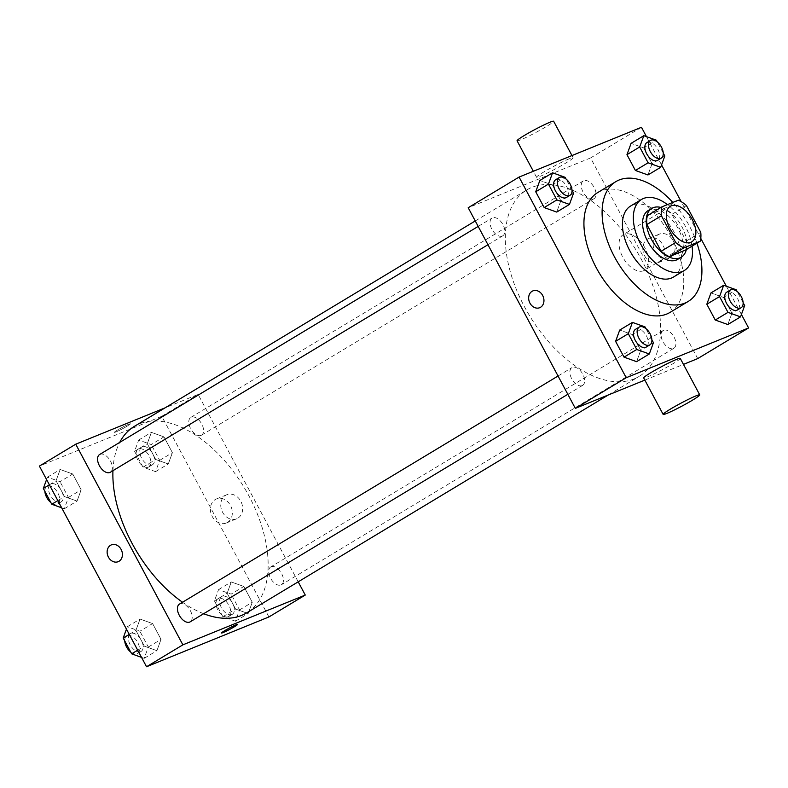 <?xml version="1.0" encoding="UTF-8"?>
<svg xmlns="http://www.w3.org/2000/svg" width="788" height="788" viewBox="0 0 788 788"><rect width="100%" height="100%" fill="white"/><g stroke="black" fill="none" stroke-linecap="round" stroke-linejoin="round"><path stroke-width="0.59" stroke-dasharray="3.94 2.96" d="M643.579 270.747A20.734 11.918 -121.1 0 1 623.16 257.843A20.734 11.918 -121.1 0 1 623.141 234.745A20.734 11.918 -121.1 0 1 644.042 246.358A20.734 11.918 -121.1 0 1 644.545 270.264A20.734 11.918 -121.1 0 1 643.579 270.747M685.659 250.003A27.846 15.996 -121.1 0 0 686.2 241.089L671.918 214.326A27.846 15.996 -121.1 0 0 663.752 208.958L647.431 215.597M686.328 249.599A28.506 16.381 58.9 0 0 660.945 207.451M648.199 210.563A28.506 16.381 -121.1 0 1 676.941 226.53A28.506 16.381 -121.1 0 1 677.621 259.41M671.918 214.326L686.456 205.569M686.2 241.089L700.739 232.332M663.752 208.958L678.281 200.201M692.041 246.161A41.468 23.827 58.9 0 0 667.446 204.604M673.415 277.081A41.468 23.827 58.9 0 0 672.42 229.259A41.468 23.827 58.9 0 0 630.607 206.032M696.947 243.197A69.984 40.208 58.9 0 0 672.814 202.417M597.728 192.567A69.984 40.208 -121.1 0 1 668.283 231.751A69.984 40.208 -121.1 0 1 669.958 312.442M573.575 193.109L560.849 200.773L556.722 212.071L560.849 200.773L552.418 184.983L539.859 180.472L552.418 184.983L565.134 177.32M664.806 155.994L652.08 163.658L647.953 174.956L652.08 163.658L643.648 147.858L631.09 143.357L643.648 147.858L656.365 140.195M741.419 314.481L726.329 286.221M700.778 238.37L681.177 201.659M661.546 164.899L646.465 136.649M653.439 342.691L640.723 350.355L636.596 361.653L640.723 350.355L632.281 334.555L619.723 330.054L632.281 334.555L644.998 326.892M744.67 305.577L731.953 313.24L727.826 324.528L731.953 313.24L723.512 297.44L710.953 292.939L723.512 297.44L736.238 289.777M634.094 378.92A108.862 62.547 -121.1 0 1 526.916 311.211A108.862 62.547 -121.1 0 1 526.788 189.918A108.862 62.547 -121.1 0 1 636.537 250.879A108.862 62.547 -121.1 0 1 639.147 376.398A108.862 62.547 -121.1 0 1 634.094 378.92M697.725 358.589L590.586 157.935L468.2 207.727M644.84 380.102L683.462 364.391M593.512 198.931A10.372 5.959 -121.1 0 1 583.307 192.479A10.372 5.959 -121.1 0 1 583.297 180.925A10.372 5.959 -121.1 0 1 593.748 186.736A10.372 5.959 -121.1 0 1 593.994 198.694A10.372 5.959 -121.1 0 1 593.512 198.931M502.281 236.045A10.372 5.959 -121.1 0 1 492.076 229.594A10.372 5.959 -121.1 0 1 492.067 218.049A10.372 5.959 -121.1 0 1 502.517 223.851A10.372 5.959 -121.1 0 1 502.764 235.809A10.372 5.959 -121.1 0 1 502.281 236.045M582.155 385.627A10.372 5.959 -121.1 0 1 571.94 379.176A10.372 5.959 -121.1 0 1 571.93 367.622A10.372 5.959 -121.1 0 1 582.381 373.433A10.372 5.959 -121.1 0 1 582.627 385.381A10.372 5.959 -121.1 0 1 582.155 385.627M663.644 330.271A10.372 5.959 58.9 0 0 663.161 330.507A10.372 5.959 58.9 0 0 663.407 342.465A10.372 5.959 58.9 0 0 673.868 348.266A10.372 5.959 58.9 0 0 673.848 336.712A10.372 5.959 58.9 0 0 663.644 330.271M590.586 157.935L641.462 127.282M670.253 257.656A13.002 10.599 -112.1 0 0 673.622 241.463A13.002 10.599 -112.1 0 0 659.241 234.174A13.002 10.599 -112.1 0 0 654.326 250.21A13.002 10.599 -112.1 0 0 669.042 258.257A13.002 10.599 -112.1 0 0 670.253 257.656M569.369 158.743A20.734 1.527 151.9 0 0 548.615 169.174A20.734 1.527 151.9 0 0 536.539 177.27A20.734 1.527 151.9 0 0 555.55 168.849A20.734 1.527 151.9 0 0 573.122 157.738A20.734 1.527 151.9 0 0 569.369 158.743M680.261 358.392A20.734 1.527 -28.1 0 1 668.185 366.489A20.734 1.527 -28.1 0 1 647.431 376.91A20.734 1.527 -28.1 0 1 643.678 377.925M517.066 140.786A20.734 1.527 151.9 0 0 536.067 132.364A20.734 1.527 151.9 0 0 553.639 121.253M659.901 261.862A13.002 10.599 -112.1 0 0 663.279 245.679A13.002 10.599 -112.1 0 0 648.898 238.39A13.002 10.599 -112.1 0 0 643.983 254.425A13.002 10.599 -112.1 0 0 658.699 262.473A13.002 10.599 -112.1 0 0 659.901 261.862M532.895 290.89L532.885 290.89A9.072 7.397 67.9 0 1 542.932 295.973A9.072 7.397 67.9 0 1 540.568 307.271A9.072 7.397 67.9 0 1 539.731 307.694L539.731 307.694M203.659 613.724A108.862 62.547 -121.1 0 1 182.54 602.239M112.94 470.682A108.862 62.547 -121.1 0 1 119.717 442.393M134.324 426.387A108.862 62.547 -121.1 0 1 244.073 487.348A108.862 62.547 -121.1 0 1 246.683 612.867M271.18 566.739A10.372 5.959 58.9 0 0 270.698 566.976A10.372 5.959 58.9 0 0 270.944 578.934A10.372 5.959 58.9 0 0 281.405 584.735A10.372 5.959 58.9 0 0 281.385 573.181A10.372 5.959 58.9 0 0 271.18 566.739M99.603 454.518A10.372 5.959 -121.1 0 1 110.054 460.32A10.372 5.959 -121.1 0 1 110.3 472.278M179.467 604.091A10.372 5.959 -121.1 0 1 189.918 609.902A10.372 5.959 -121.1 0 1 190.164 621.85M201.048 435.4A10.372 5.959 -121.1 0 1 190.844 428.948A10.372 5.959 -121.1 0 1 190.834 417.404A10.372 5.959 -121.1 0 1 201.285 423.205A10.372 5.959 -121.1 0 1 201.531 435.163A10.372 5.959 -121.1 0 1 201.048 435.4M298.199 581.83L198.123 394.404L165.106 407.839M163.973 436.887L151.404 432.376L147.277 443.674L155.719 459.473L168.277 463.974L172.405 452.676L163.973 436.887L151.404 432.376L147.277 443.674L155.719 459.473L168.277 463.974L172.405 452.676L163.973 436.887L151.247 444.55L138.688 440.039L134.561 451.337L143.002 467.136L155.561 471.638L159.688 460.34L151.247 444.55M152.606 623.574L140.047 619.072L135.92 630.37L144.352 646.16L156.911 650.671L161.038 639.373L152.606 623.574L140.047 619.072L135.92 630.37L144.352 646.16L156.911 650.671L161.038 639.373L152.606 623.574L139.89 631.237L127.321 626.736L126.454 629.129M268.925 616.955L161.786 416.3L39.4 466.092M72.742 474.002L60.174 469.5L56.046 480.788L64.488 496.588L77.047 501.089L81.174 489.801L72.742 474.002L60.174 469.5L56.046 480.788L64.488 496.588L77.047 501.089L81.174 489.801L72.742 474.002L60.016 481.665L47.457 477.164L46.581 479.547M243.837 586.459L231.278 581.958L227.151 593.246L235.582 609.045L248.141 613.547L252.268 602.259L243.837 586.459L231.278 581.958L227.151 593.246L235.582 609.045L248.141 613.547L252.268 602.259L243.837 586.459L231.12 594.122L218.552 589.621L214.425 600.909L222.866 616.708L235.425 621.21L239.552 609.922L231.12 594.122M161.786 416.3L198.123 394.404M237.809 518.209A13.002 10.599 -112.1 0 0 241.187 502.025A13.002 10.599 -112.1 0 0 226.806 494.736A13.002 10.599 -112.1 0 0 221.891 510.772A13.002 10.599 -112.1 0 0 236.607 518.819A13.002 10.599 -112.1 0 0 237.809 518.209M128.759 424.23A9.072 0.67 151.9 0 0 119.677 428.79A9.072 0.67 151.9 0 0 114.398 432.336A9.072 0.67 151.9 0 0 122.711 428.652A9.072 0.67 151.9 0 0 130.394 423.786A9.072 0.67 151.9 0 0 128.759 424.23A9.072 0.67 151.9 0 0 119.677 428.79A9.072 0.67 151.9 0 0 114.398 432.336A9.072 0.67 151.9 0 0 122.711 428.652A9.072 0.67 151.9 0 0 130.404 423.786A9.072 0.67 151.9 0 0 128.759 424.23M221.526 632.981L221.526 632.981A9.072 0.67 -28.1 0 1 229.219 628.115A9.072 0.67 -28.1 0 1 237.533 624.431A9.072 0.67 -28.1 0 1 237.533 624.441L237.533 624.441M227.466 522.424A13.002 10.599 -112.1 0 0 230.845 506.231A13.002 10.599 -112.1 0 0 216.464 498.942A13.002 10.599 -112.1 0 0 211.539 514.978A13.002 10.599 -112.1 0 0 226.254 523.025A13.002 10.599 -112.1 0 0 227.466 522.424M111.354 544.882L111.354 544.882A9.072 7.397 67.9 0 1 121.391 549.965A9.072 7.397 67.9 0 1 119.037 561.263A9.072 7.397 67.9 0 1 118.19 561.686L118.19 561.686M231.859 614.541A10.372 5.959 -121.1 0 1 221.655 608.09A10.372 5.959 -121.1 0 1 221.645 596.536A10.372 5.959 -121.1 0 1 232.096 602.337A10.372 5.959 -121.1 0 1 232.342 614.295A10.372 5.959 -121.1 0 1 231.859 614.541M218.552 589.621L231.278 581.958M214.425 600.909L227.151 593.246M222.866 616.708L235.582 609.045M235.425 621.21L248.141 613.547M239.552 609.922L252.268 602.259M228.224 616.728A10.372 5.959 -121.1 0 1 218.02 610.276A10.372 5.959 -121.1 0 1 218.01 598.722A10.372 5.959 -121.1 0 1 228.461 604.534A10.372 5.959 -121.1 0 1 228.707 616.482A10.372 5.959 -121.1 0 1 228.224 616.728M151.995 464.959A10.372 5.959 -121.1 0 1 141.791 458.508A10.372 5.959 -121.1 0 1 141.771 446.963A10.372 5.959 -121.1 0 1 152.222 452.765A10.372 5.959 -121.1 0 1 152.478 464.723A10.372 5.959 -121.1 0 1 151.995 464.959M138.688 440.039L151.404 432.376M134.561 451.337L147.277 443.674M143.002 467.136L155.719 459.473M155.561 471.638L168.277 463.974M159.688 460.34L172.405 452.676M148.361 467.146A10.372 5.959 -121.1 0 1 138.156 460.704A10.372 5.959 -121.1 0 1 138.136 449.15A10.372 5.959 -121.1 0 1 148.597 454.952A10.372 5.959 -121.1 0 1 148.843 466.91A10.372 5.959 -121.1 0 1 148.361 467.146M141.535 657.379L144.194 658.335L148.321 647.037L139.89 631.237M140.628 651.656A10.372 5.959 -121.1 0 1 130.424 645.205A10.372 5.959 -121.1 0 1 130.414 633.65A10.372 5.959 -121.1 0 1 140.865 639.462A10.372 5.959 -121.1 0 1 141.111 651.41A10.372 5.959 -121.1 0 1 140.628 651.656M127.321 626.736L140.047 619.072M129.262 634.379L135.92 630.37M137.693 650.179L144.352 646.16M144.194 658.335L156.911 650.671M148.321 647.037L161.038 639.373M124.75 640.93A10.372 5.959 -121.1 0 1 126.779 635.847A10.372 5.959 -121.1 0 1 137.23 641.649A10.372 5.959 -121.1 0 1 137.476 653.607A10.372 5.959 -121.1 0 1 136.994 653.843A10.372 5.959 -121.1 0 1 130.709 652.1M61.671 507.797L64.33 508.752L68.457 497.464L60.016 481.665M60.765 502.074A10.372 5.959 -121.1 0 1 50.55 495.632A10.372 5.959 -121.1 0 1 50.54 484.078A10.372 5.959 -121.1 0 1 60.991 489.88A10.372 5.959 -121.1 0 1 61.247 501.838A10.372 5.959 -121.1 0 1 60.765 502.074M47.457 477.164L60.174 469.5M49.388 484.797L56.046 480.788M57.829 500.597L64.488 496.588M64.33 508.752L77.047 501.089M68.457 497.464L81.174 489.801M44.877 491.348A10.372 5.959 -121.1 0 1 46.906 486.265A10.372 5.959 -121.1 0 1 57.366 492.067A10.372 5.959 -121.1 0 1 57.613 504.024A10.372 5.959 -121.1 0 1 57.13 504.271A10.372 5.959 -121.1 0 1 50.846 502.517M743.123 302.671L737.154 291.511M726.753 292.19A10.372 5.959 -121.1 0 1 737.213 297.992A10.372 5.959 -121.1 0 1 737.46 309.95M731.953 313.24L723.512 297.44M663.25 153.099L657.29 141.929M646.889 142.608A10.372 5.959 -121.1 0 1 657.34 148.42A10.372 5.959 -121.1 0 1 657.586 160.378M652.08 163.658L643.648 147.858M651.893 339.795L645.924 328.626M635.522 329.305A10.372 5.959 -121.1 0 1 645.983 335.117A10.372 5.959 -121.1 0 1 646.229 347.065M640.723 350.355L632.281 334.555M572.019 190.213L566.06 179.043M555.658 179.733A10.372 5.959 -121.1 0 1 566.109 185.535A10.372 5.959 -121.1 0 1 566.355 197.493M560.849 200.773L552.418 184.983M670.381 206.279L623.141 234.745M691.785 241.798L644.545 270.264M573.122 157.738L571.96 155.561M536.539 177.27L533.338 171.272M658.699 262.473L669.042 258.257M648.898 238.39L659.241 234.174M608.366 394.946L639.147 376.398M475.262 220.955L526.788 189.918M663.161 330.507L270.698 566.976M673.868 348.266L281.405 584.735M487.959 244.723L502.764 235.809M478.178 226.412L492.067 218.049M567.823 394.305L582.627 385.381M558.052 375.994L571.93 367.622M201.531 435.163L593.994 198.694M190.834 417.404L583.297 180.925M226.254 523.025L236.607 518.819M216.464 498.942L226.806 494.736M228.707 616.482L232.342 614.295M218.01 598.722L221.645 596.536M148.843 466.91L152.478 464.723M138.136 449.15L141.771 446.963M137.476 653.607L141.111 651.41M126.779 635.847L130.414 633.65M57.613 504.024L61.247 501.838M46.906 486.265L50.54 484.078"/><path stroke-width="1.18" d="M690.82 242.28A20.734 11.918 -121.1 0 1 670.401 229.387A20.734 11.918 -121.1 0 1 670.381 206.279A20.734 11.918 -121.1 0 1 691.283 217.892A20.734 11.918 -121.1 0 1 691.785 241.798A20.734 11.918 -121.1 0 1 690.82 242.28M700.739 232.332L686.456 205.569A27.846 15.996 -121.1 0 0 678.281 200.201L661.959 206.84A27.846 15.996 -121.1 0 0 661.418 215.754L675.71 242.507A27.846 15.996 -121.1 0 0 683.876 247.885L700.197 241.236A27.846 15.996 -121.1 0 0 700.739 232.332M661.418 215.754L646.879 224.511L661.171 251.273L675.71 242.507M683.876 247.885L669.337 256.642L685.659 250.003L700.197 241.236M669.337 256.642A27.846 15.996 -121.1 0 1 661.171 251.273M646.879 224.511A27.846 15.996 -121.1 0 1 647.431 215.597L661.959 206.84M660.945 207.451A28.506 16.381 58.9 0 0 651.834 208.377A28.506 16.381 58.9 0 0 651.243 239.02A28.506 16.381 58.9 0 0 681.256 257.213A28.506 16.381 58.9 0 0 686.328 249.599M681.256 257.213L677.621 259.41A28.506 16.381 -121.1 0 1 676.301 260.07A28.506 16.381 -121.1 0 1 647.608 241.207A28.506 16.381 -121.1 0 1 648.199 210.563L651.834 208.377M667.446 204.604A41.468 23.827 58.9 0 0 641.511 199.463A41.468 23.827 58.9 0 0 640.664 244.044A41.468 23.827 58.9 0 0 684.309 270.511A41.468 23.827 58.9 0 0 692.041 246.161M641.511 199.463L630.607 206.032A41.468 23.827 58.9 0 0 629.76 250.614A41.468 23.827 58.9 0 0 673.415 277.081L684.309 270.511M672.814 202.417A69.984 40.208 58.9 0 0 615.891 181.614A69.984 40.208 58.9 0 0 614.463 256.829A69.984 40.208 58.9 0 0 688.121 301.499A69.984 40.208 58.9 0 0 696.947 243.197M688.121 301.499L669.958 312.442A69.984 40.208 -121.1 0 1 666.707 314.067A69.984 40.208 -121.1 0 1 596.289 267.782A69.984 40.208 -121.1 0 1 597.728 192.567L615.891 181.614M566.06 179.043L565.134 177.32L552.575 172.808L539.859 180.472L535.732 191.77L544.163 207.569L556.722 212.071L569.448 204.407L573.575 193.109L572.019 190.213M657.29 141.929L656.365 140.195L643.806 135.694L631.09 143.357L626.962 154.655L635.394 170.454L647.953 174.956L660.679 167.292L664.806 155.994L663.25 153.099M646.465 136.649L641.462 127.282L519.075 177.073L626.214 377.728L748.6 327.936L741.419 314.481M726.329 286.221L700.778 238.37M681.177 201.659L661.546 164.899M645.924 328.626L644.998 326.892L632.439 322.391L619.723 330.054L615.595 341.352L624.027 357.141L636.596 361.653L649.312 353.989L653.439 342.691L651.893 339.795M737.154 291.511L736.238 289.777L723.67 285.276L710.953 292.939L706.826 304.227L715.258 320.026L727.826 324.528L740.543 316.865L744.67 305.577L743.123 302.671M519.075 177.073L468.2 207.727L575.339 408.381L626.214 377.728M540.568 307.271A9.072 7.397 67.9 0 1 539.731 307.694A9.072 7.397 67.9 0 1 529.457 302.08A9.072 7.397 67.9 0 1 532.885 290.89A9.072 7.397 67.9 0 1 542.922 295.983A9.072 7.397 67.9 0 1 540.568 307.271M575.339 408.381L644.84 380.102M683.462 364.391L697.725 358.589L748.6 327.936M663.161 414.409L643.678 377.925A20.734 1.527 -28.1 0 1 661.25 366.814A20.734 1.527 -28.1 0 1 680.261 358.392L699.744 394.877A20.734 1.527 -28.1 0 1 687.668 402.973A20.734 1.527 -28.1 0 1 666.914 413.395A20.734 1.527 -28.1 0 1 663.161 414.409A20.734 1.527 -28.1 0 1 680.734 403.289A20.734 1.527 -28.1 0 1 699.744 394.877M571.96 155.561L553.639 121.253A20.734 1.527 151.9 0 0 549.886 122.268A20.734 1.527 151.9 0 0 529.142 132.689A20.734 1.527 151.9 0 0 517.066 140.786L533.338 171.272M539.731 307.694A9.072 7.397 67.9 0 1 529.457 302.08A9.072 7.397 67.9 0 1 532.895 290.89M608.366 394.946L246.683 612.867A108.862 62.547 -121.1 0 1 241.63 615.389A108.862 62.547 -121.1 0 1 203.659 613.724M182.54 602.239A108.862 62.547 -121.1 0 1 112.94 470.682M119.717 442.393A108.862 62.547 -121.1 0 1 134.324 426.387L475.262 220.955M487.959 244.723L110.3 472.278A10.372 5.959 -121.1 0 1 109.818 472.514A10.372 5.959 -121.1 0 1 99.613 466.072A10.372 5.959 -121.1 0 1 99.603 454.518L478.178 226.412M567.823 394.305L190.164 621.85A10.372 5.959 -121.1 0 1 189.691 622.096A10.372 5.959 -121.1 0 1 179.477 615.645A10.372 5.959 -121.1 0 1 179.467 604.091L558.052 375.994M165.106 407.839L75.737 444.196L182.875 644.85L305.261 595.058L298.199 581.83M182.875 644.85L146.538 666.746L39.4 466.092L75.737 444.196M119.037 561.263A9.072 7.397 67.9 0 1 118.19 561.686A9.072 7.397 67.9 0 1 107.926 556.072A9.072 7.397 67.9 0 1 111.354 544.882A9.072 7.397 67.9 0 1 121.391 549.965A9.072 7.397 67.9 0 1 119.037 561.263M146.538 666.746L268.925 616.955L305.261 595.058M223.171 632.547A9.072 0.67 -28.1 0 1 221.536 632.981A9.072 0.67 -28.1 0 1 229.219 628.125A9.072 0.67 -28.1 0 1 237.533 624.441A9.072 0.67 -28.1 0 1 232.253 627.987A9.072 0.67 -28.1 0 1 223.171 632.547M237.533 624.441A9.072 0.67 -28.1 0 1 232.233 627.987A9.072 0.67 -28.1 0 1 223.171 632.537A9.072 0.67 -28.1 0 1 221.526 632.981M118.19 561.686A9.072 7.397 67.9 0 1 107.926 556.062A9.072 7.397 67.9 0 1 111.354 544.882M126.454 629.129L123.194 638.034L131.635 653.823L141.535 657.379M123.194 638.034L129.262 634.379M131.635 653.823L137.693 650.179M130.709 652.1A10.372 5.959 -121.1 0 1 124.75 640.93M46.581 479.547L43.33 488.452L51.762 504.251L61.671 507.797M43.33 488.452L49.388 484.797M51.762 504.251L57.829 500.597M50.846 502.517A10.372 5.959 -121.1 0 1 44.877 491.348M723.67 285.276L719.543 296.564L727.984 312.363L740.543 316.865M741.094 307.763L737.46 309.95A10.372 5.959 -121.1 0 1 736.977 310.186A10.372 5.959 -121.1 0 1 726.772 303.744A10.372 5.959 -121.1 0 1 726.753 292.19L730.387 290.004A10.372 5.959 -121.1 0 1 740.848 295.805A10.372 5.959 -121.1 0 1 741.094 307.763A10.372 5.959 -121.1 0 1 740.612 308A10.372 5.959 -121.1 0 1 730.407 301.548A10.372 5.959 -121.1 0 1 730.387 290.004M710.953 292.939L706.826 304.227L719.543 296.564M706.826 304.227L715.258 320.026L727.984 312.363M715.258 320.026L727.826 324.528M643.806 135.694L639.679 146.992L648.11 162.791L660.679 167.292M661.221 158.181L657.586 160.378A10.372 5.959 -121.1 0 1 657.113 160.614A10.372 5.959 -121.1 0 1 646.899 154.162A10.372 5.959 -121.1 0 1 646.889 142.608L650.524 140.422A10.372 5.959 -121.1 0 1 660.974 146.233A10.372 5.959 -121.1 0 1 661.221 158.181A10.372 5.959 -121.1 0 1 660.748 158.427A10.372 5.959 -121.1 0 1 650.533 151.976A10.372 5.959 -121.1 0 1 650.524 140.422M631.09 143.357L626.962 154.655L639.679 146.992M626.962 154.655L635.394 170.454L648.11 162.791M635.394 170.454L647.953 174.956M632.439 322.391L628.312 333.688L636.753 349.478L649.312 353.989M649.864 344.878L646.229 347.065A10.372 5.959 -121.1 0 1 645.746 347.311A10.372 5.959 -121.1 0 1 635.542 340.859A10.372 5.959 -121.1 0 1 635.522 329.305L639.157 327.119A10.372 5.959 -121.1 0 1 649.607 332.92A10.372 5.959 -121.1 0 1 649.864 344.878A10.372 5.959 -121.1 0 1 649.381 345.114A10.372 5.959 -121.1 0 1 639.176 338.673A10.372 5.959 -121.1 0 1 639.157 327.119M619.723 330.054L615.595 341.352L628.312 333.679M615.595 341.352L624.027 357.141L636.753 349.478M624.027 357.141L636.596 361.653M552.575 172.808L548.448 184.106L556.88 199.906L569.448 204.407M569.99 195.296L566.355 197.493A10.372 5.959 -121.1 0 1 565.882 197.729A10.372 5.959 -121.1 0 1 555.668 191.277A10.372 5.959 -121.1 0 1 555.658 179.733L559.293 177.536A10.372 5.959 -121.1 0 1 569.744 183.348A10.372 5.959 -121.1 0 1 569.99 195.296A10.372 5.959 -121.1 0 1 569.517 195.542A10.372 5.959 -121.1 0 1 559.303 189.09A10.372 5.959 -121.1 0 1 559.293 177.536M539.859 180.472L535.732 191.77L548.448 184.106M535.732 191.77L544.163 207.569L556.88 199.906M544.163 207.569L556.722 212.071"/></g></svg>
